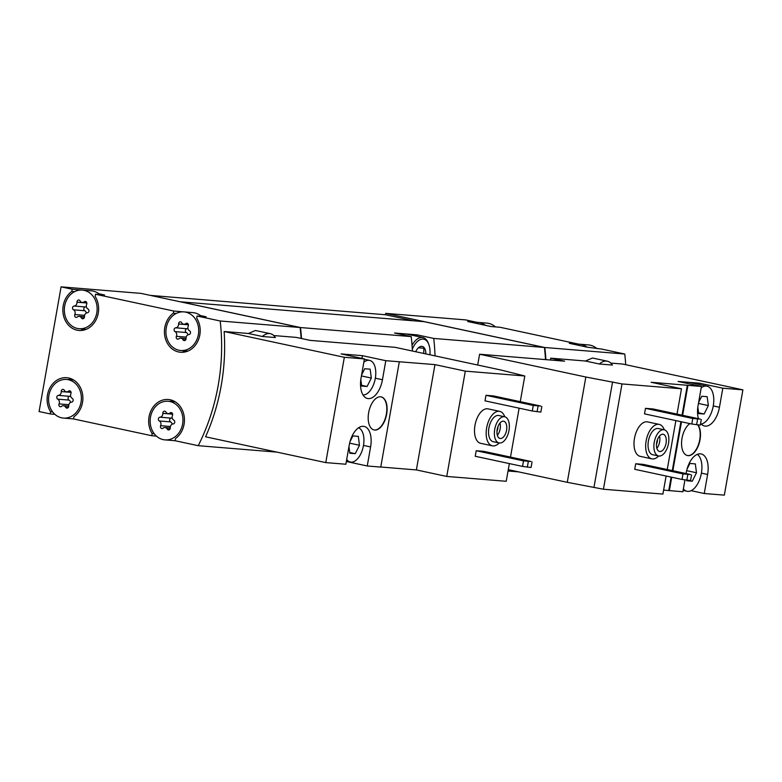 <?xml version="1.0" encoding="UTF-8"?>
<svg xmlns="http://www.w3.org/2000/svg" width="782" height="782" viewBox="0 0 782 782"><rect width="100%" height="100%" fill="white"/><g stroke="black" fill="none" stroke-linecap="round" stroke-linejoin="round"><path stroke-width="1.17" d="M691.122 490.685L704.259 493.51L724.337 495.143L742.9 389.847L722.822 388.204L699.47 383.2L678.082 381.45L701.434 386.455L651.123 382.271L681.474 388.791L621.993 383.933L585.845 377.022L479.591 354.226L564.594 361.167L550.636 358.166L585.415 361.01L599.383 364.001L612.384 365.067A22.903 12.16 102.1 0 0 607.321 361.196A22.903 12.16 102.1 0 0 599.383 364.001M742.9 389.847L622.687 364.05L610.762 363.083M684.954 479.923L682.862 491.761L663.615 490.109M666.098 476.023L662.911 494.087L603.43 489.229L567.273 482.318L508.28 469.659M658.669 455.994A17.615 9.355 -77.9 0 1 651.836 458.848L640.165 456.346A17.615 9.355 -77.9 0 1 634.71 437.158A17.615 9.355 -77.9 0 1 647.555 421.899L659.226 424.401A17.615 9.355 -77.9 0 1 664.289 429.817M691.542 474.987L690.565 480.529L682.021 479.444L634.73 469.298L635.707 463.755L643.215 464.371L690.496 474.518L682.989 473.902L635.707 463.755M603.43 489.229L621.993 383.933M667.242 469.523L675.863 420.608M677.017 414.098L681.474 388.791M701.317 419.563L700.34 425.105L691.787 424.02L644.505 413.873L645.482 408.331L652.99 408.947L700.271 419.093L692.764 418.478L645.482 408.331M698.013 424.919A16.911 8.983 -77.9 0 1 700.027 439.758A16.911 8.983 -77.9 0 1 687.476 455.554A16.911 8.983 -77.9 0 1 681.63 441.302A16.911 8.983 -77.9 0 1 689.9 423.619M701.434 386.455L698.072 405.506A20.088 10.665 -77.9 0 0 698.414 418.693M669.353 490.656L671.718 477.235M672.862 470.735L681.493 421.811M682.637 415.31L687.916 385.36M704.259 493.51L707.612 474.459A20.088 10.665 -77.9 0 0 701.131 453.941A20.088 10.665 -77.9 0 0 686.225 472.709L686.068 473.56M700.643 423.365A20.088 10.665 -77.9 0 0 704.553 426.024A20.088 10.665 -77.9 0 0 719.46 407.256L722.822 388.204M545.875 359.632A190.261 160.818 -85.3 0 0 544.829 347.501L624.759 354.031L601.671 349.075L586.999 347.13L569.316 343.327L578.318 344.07L500.089 327.287L491.086 326.544L467.734 321.539L476.746 322.272L465.652 319.897L385.712 313.367L544.829 347.501M625.717 364.705A190.261 160.818 -85.3 0 0 624.759 354.031M550.636 358.166A190.261 160.818 94.7 0 1 550.753 360.033M607.321 361.196L592.492 358.009L585.415 361.01M499.17 442.964A17.615 9.355 -77.9 0 1 492.337 445.828L480.666 443.326A17.615 9.355 -77.9 0 1 475.212 424.137A17.615 9.355 -77.9 0 1 488.056 408.869L499.727 411.381A17.615 9.355 -77.9 0 1 504.791 416.786M532.043 461.967L531.066 467.509L522.523 466.414L475.231 456.268L476.209 450.725L483.716 451.341L530.998 461.488L523.5 460.872L476.209 450.725M520.265 401.665L524.79 375.995L465.31 371.137L434.958 364.617L385.809 360.688L362.457 355.673L341.069 353.923L364.422 358.938L344.344 357.296L224.131 331.509L248.402 333.484L262.371 336.485L275.372 337.541A22.903 12.16 102.1 0 0 270.318 333.67A22.903 12.16 102.1 0 0 262.371 336.485M509.346 463.589L506.228 481.292L446.747 476.433L465.31 371.137M510.49 457.089L519.121 408.175M541.818 406.542L540.841 412.085L532.288 411L485.006 400.853L485.984 395.311L493.491 395.927L540.773 406.063L533.265 405.457L485.984 395.311M273.759 335.556L296.192 337.384L310.151 340.385L395.154 347.325L501.399 370.121L524.79 375.995M346.338 461.497L367.247 465.984L370.6 446.933L363.483 445.408M370.6 446.933A20.088 10.665 -77.9 0 0 364.119 426.425A20.088 10.665 -77.9 0 0 349.212 445.183L345.849 464.234L325.771 462.602L205.568 436.806A190.261 160.818 94.7 0 0 224.131 331.509M446.747 476.433L416.386 469.923L380.766 467.01M399.319 361.783L380.756 467.089L367.247 465.984M386.66 414.157A16.911 8.983 -77.9 0 1 374.109 429.963A16.911 8.983 -77.9 0 1 368.869 411.537A16.911 8.983 -77.9 0 1 381.205 396.894A16.911 8.983 -77.9 0 1 386.66 414.157M364.422 358.938L361.059 377.989A20.088 10.665 -77.9 0 0 367.54 398.497A20.088 10.665 -77.9 0 0 382.457 379.739L385.809 360.688M325.771 462.602L344.344 357.296M156.42 436.102L151.767 435.73L152.148 433.551A21.143 17.869 -85.3 0 1 150.994 410.648A21.143 17.869 -85.3 0 1 168.277 399.494A21.143 17.869 -85.3 0 1 184.044 415.525A21.143 17.869 -85.3 0 1 175.5 438.565L175.119 440.735L198.208 445.691L276.955 452.123M301.109 338.45A190.261 160.818 -85.3 0 0 300.132 327.521L141.024 293.387L61.084 286.857L39.1 411.547L50.195 413.932L50.576 411.752A21.143 17.869 -85.3 0 1 49.422 388.859A21.143 17.869 -85.3 0 1 66.705 377.706A21.143 17.869 -85.3 0 1 82.472 393.727A21.143 17.869 -85.3 0 1 73.928 416.767L73.547 418.947L151.767 435.73M198.208 445.691A190.261 160.818 -85.3 0 0 220.201 320.991L300.132 327.521M270.318 333.67L255.479 330.493L248.402 333.484M495.446 326.905A19.374 16.383 -85.3 0 0 494.429 326.065A19.374 16.383 -85.3 0 0 486.883 323.132L477.87 322.389A19.374 16.383 -85.3 0 0 473.403 322.751M597.018 348.694A19.374 16.383 -85.3 0 0 596.001 347.863A19.374 16.383 -85.3 0 0 588.455 344.921L579.452 344.188A19.374 16.383 -85.3 0 0 574.975 344.549M61.622 417.823A19.374 16.383 -85.3 0 0 63.401 418.087A19.374 16.383 -85.3 0 0 81.308 400.101A19.374 16.383 -85.3 0 0 66.558 379.456A19.374 16.383 -85.3 0 0 48.767 396.376A19.374 16.383 -85.3 0 0 61.622 417.823M64.32 390.277A1.975 1.672 -85.3 0 0 61.231 391.567A3.451 2.923 -85.3 0 1 58.396 395.399A1.975 1.672 -85.3 0 0 57.731 399.172A3.451 2.923 -85.3 0 1 59.061 403.893A1.975 1.672 -85.3 0 0 61.485 406.376A3.451 2.923 -85.3 0 1 63.43 405.711A3.451 2.923 -85.3 0 1 65.639 407.266A1.975 1.672 -85.3 0 0 68.728 405.975A3.451 2.923 -85.3 0 1 71.563 402.144A1.975 1.672 -85.3 0 0 72.227 398.37A3.451 2.923 -85.3 0 1 70.908 393.649A1.975 1.672 -85.3 0 0 68.484 391.166A3.451 2.923 -85.3 0 1 66.529 391.831A3.451 2.923 -85.3 0 1 64.32 390.277M77.379 328.46A19.374 16.383 -85.3 0 0 79.158 328.714A19.374 16.383 -85.3 0 0 97.066 310.737A19.374 16.383 -85.3 0 0 82.315 290.093A19.374 16.383 -85.3 0 0 64.525 307.013A19.374 16.383 -85.3 0 0 77.379 328.46M80.077 300.904A1.975 1.672 -85.3 0 0 76.988 302.204A3.451 2.923 -85.3 0 1 74.153 306.036A1.975 1.672 -85.3 0 0 73.488 309.809A3.451 2.923 -85.3 0 1 74.818 314.53A1.975 1.672 -85.3 0 0 77.242 317.013A3.451 2.923 -85.3 0 1 79.187 316.348A3.451 2.923 -85.3 0 1 81.396 317.903A1.975 1.672 -85.3 0 0 84.485 316.602A3.451 2.923 -85.3 0 1 87.32 312.78A1.975 1.672 -85.3 0 0 87.985 308.998A3.451 2.923 -85.3 0 1 86.665 304.276A1.975 1.672 -85.3 0 0 84.241 301.803A3.451 2.923 -85.3 0 1 82.286 302.468A3.451 2.923 -85.3 0 1 80.077 300.904M163.203 439.621A19.374 16.383 -85.3 0 0 164.982 439.885A19.374 16.383 -85.3 0 0 182.88 421.899A19.374 16.383 -85.3 0 0 168.14 401.254A19.374 16.383 -85.3 0 0 150.34 418.175A19.374 16.383 -85.3 0 0 163.203 439.621M165.901 412.065A1.975 1.672 -85.3 0 0 162.812 413.365A3.451 2.923 -85.3 0 1 159.978 417.197A1.975 1.672 -85.3 0 0 159.313 420.97A3.451 2.923 -85.3 0 1 160.633 425.691A1.975 1.672 -85.3 0 0 163.057 428.174A3.451 2.923 -85.3 0 1 165.012 427.51A3.451 2.923 -85.3 0 1 167.221 429.064A1.975 1.672 -85.3 0 0 170.31 427.764A3.451 2.923 -85.3 0 1 173.145 423.942A1.975 1.672 -85.3 0 0 173.809 420.159A3.451 2.923 -85.3 0 1 172.48 415.438A1.975 1.672 -85.3 0 0 170.056 412.964A3.451 2.923 -85.3 0 1 168.11 413.629A3.451 2.923 -85.3 0 1 165.901 412.065M178.961 350.248A19.374 16.383 -85.3 0 0 180.74 350.512A19.374 16.383 -85.3 0 0 198.638 332.536A19.374 16.383 -85.3 0 0 183.897 311.881A19.374 16.383 -85.3 0 0 166.107 328.811A19.374 16.383 -85.3 0 0 178.961 350.248M181.659 322.702A1.975 1.672 -85.3 0 0 178.57 324.002A3.451 2.923 -85.3 0 1 175.735 327.824A1.975 1.672 -85.3 0 0 175.07 331.607A3.451 2.923 -85.3 0 1 176.39 336.328A1.975 1.672 -85.3 0 0 178.814 338.802A3.451 2.923 -85.3 0 1 180.769 338.137A3.451 2.923 -85.3 0 1 182.978 339.701A1.975 1.672 -85.3 0 0 186.067 338.401A3.451 2.923 -85.3 0 1 188.902 334.569A1.975 1.672 -85.3 0 0 189.567 330.796A3.451 2.923 -85.3 0 1 188.237 326.074A1.975 1.672 -85.3 0 0 185.813 323.592A3.451 2.923 -85.3 0 1 183.868 324.256A3.451 2.923 -85.3 0 1 181.659 322.702M220.201 320.991L197.103 316.036L206.116 316.778L200.446 315.557A19.374 16.383 -85.3 0 0 192.9 312.624L183.897 311.881M81.563 290.054L72.179 289.232L61.084 286.857M183.135 311.842L173.76 311.031L95.531 294.247L104.534 294.98L98.874 293.768A19.374 16.383 -85.3 0 0 91.328 290.826L82.315 290.093M54.848 414.313L50.195 413.932M176.214 313.435L173.369 313.201A21.143 17.869 -85.3 0 0 164.826 336.24A21.143 17.869 -85.3 0 0 180.593 352.271A21.143 17.869 -85.3 0 0 197.875 341.118A21.143 17.869 -85.3 0 0 196.722 318.215L197.103 316.036M173.369 313.201L173.76 311.031M95.531 294.247L95.15 296.417A21.143 17.869 -85.3 0 1 96.303 319.32A21.143 17.869 -85.3 0 1 79.021 330.473A21.143 17.869 -85.3 0 1 63.254 314.442A21.143 17.869 -85.3 0 1 71.797 291.412L72.179 289.232M150.437 295.401L385.467 314.755L385.712 313.367M508.046 470.999L518.456 471.849M545.504 359.603A190.261 160.818 -85.3 0 0 544.448 347.472L424.157 321.666L180.212 301.793M435.036 355.888A190.261 160.818 -85.3 0 0 433.736 338.43L544.448 347.472M301.49 338.528A190.261 160.818 -85.3 0 0 300.513 327.55L411.224 336.592A190.261 160.818 94.7 0 1 412.397 351.03M300.513 327.55L180.222 301.744M433.736 338.43L417.07 334.852L394.548 333.015L411.224 336.592M544.927 348.968L544.927 348.968A190.261 160.818 -85.3 0 1 545.816 359.632M413.717 320.815L385.467 314.755M416.826 336.25L417.07 334.852M402.31 334.676A19.374 10.293 -77.9 0 1 405.809 333.934A19.374 10.293 -77.9 0 1 406.513 334.041L422.857 337.55A19.374 10.293 -77.9 0 1 428.272 343.083L428.751 344.315A17.966 9.54 -77.9 0 1 429.905 354.784M301.432 338.518A190.261 160.818 -85.3 0 0 300.62 329.017M74.632 291.637L71.797 291.412M81.054 328.87A21.143 17.869 -85.3 0 0 83.576 330.16M99.881 294.599A19.374 16.383 -85.3 0 0 98.874 293.768M52.648 411.928L50.576 411.752M71.152 378.752A21.143 17.869 -85.3 0 0 68.445 379.612M154.22 433.717L152.148 433.551M172.724 400.55A21.143 17.869 -85.3 0 0 170.026 401.41M201.463 316.397A19.374 16.383 -85.3 0 0 200.446 315.557M182.626 350.668A21.143 17.869 -85.3 0 0 185.158 351.949M63.401 418.087L72.413 418.82A19.374 16.383 -85.3 0 0 73.557 418.869M164.982 439.885L173.985 440.618A19.374 16.383 -85.3 0 0 175.129 440.657M187.934 334.823A3.451 2.923 -85.3 0 0 186.331 332.526L175.07 331.607M187.954 328.489A3.451 2.923 -85.3 0 1 186.996 328.743A1.975 1.672 -85.3 0 0 186.331 332.526M172.177 424.196A3.451 2.923 -85.3 0 0 170.564 421.889L159.313 420.97M172.196 417.862A3.451 2.923 -85.3 0 1 171.238 418.116A1.975 1.672 -85.3 0 0 170.564 421.889M86.362 313.035A3.451 2.923 -85.3 0 0 84.749 310.728L73.488 309.809M86.382 306.7A3.451 2.923 -85.3 0 1 85.414 306.955A1.975 1.672 -85.3 0 0 84.749 310.728M70.595 402.398A3.451 2.923 -85.3 0 0 68.992 400.091L57.731 399.172M70.624 396.063A3.451 2.923 -85.3 0 1 69.657 396.318A1.975 1.672 -85.3 0 0 68.992 400.091M485.417 325.332A19.374 16.383 -85.3 0 0 477.87 322.389M586.999 347.13A19.374 16.383 -85.3 0 0 579.452 344.188M416.386 469.923L434.958 364.617M361.978 358.41L362.457 355.673M522.523 466.414L523.5 460.872M527.312 467.196L528.29 461.654M532.288 411L533.265 405.457M537.087 411.772L538.065 406.229M509.004 430.432A13.392 7.106 -77.9 0 1 499.063 442.944A13.392 7.106 -77.9 0 1 494.918 428.36A13.392 7.106 -77.9 0 1 504.683 416.767A13.392 7.106 -77.9 0 1 509.004 430.432M506.56 430.237A8.807 4.682 -77.9 0 1 500.03 438.467A8.807 4.682 -77.9 0 1 497.303 428.878A8.807 4.682 -77.9 0 1 503.725 421.244A8.807 4.682 -77.9 0 1 506.56 430.237M499.063 442.944L493.227 441.693A13.392 7.106 -77.9 0 1 489.082 427.109A13.392 7.106 -77.9 0 1 498.848 415.516L504.683 416.767M492.337 445.828A17.615 9.355 -77.9 0 1 486.883 426.64A17.615 9.355 -77.9 0 1 499.727 411.381M346.709 459.386A17.615 9.355 102.1 0 0 350.375 462.035A17.615 9.355 102.1 0 0 351.02 462.123A17.615 9.355 102.1 0 0 363.19 446.903A17.615 9.355 102.1 0 0 358.527 427.813M348.958 446.639L349.837 453.247L355.253 453.687L359.485 445.251L358.303 436.366L352.887 435.926L350.004 441.664M363.004 394.939A17.615 9.355 102.1 0 0 375.213 378.84A17.615 9.355 102.1 0 0 369.612 360.385A17.615 9.355 102.1 0 0 363.835 362.262M360.815 379.553L361.685 386.044L367.1 386.494L371.333 378.048L370.15 369.172L364.735 368.733L361.587 375.008M373.962 429.924A16.911 8.983 102.1 0 0 374.431 429.992A16.911 8.983 102.1 0 0 386.367 414.098A16.911 8.983 102.1 0 0 381.059 396.865M499.981 423.033A8.807 4.682 -77.9 0 1 500.148 428.859A8.807 4.682 -77.9 0 1 497.342 435.3M497.997 426.493A7.097 3.763 -77.9 0 1 497.811 428.477A7.097 3.763 -77.9 0 1 496.961 431.332M477.685 365.038L479.591 354.226M567.273 482.318L585.845 377.022M593.997 487.206L612.57 381.909M668.766 490.529L671.132 477.108M672.285 470.608L680.907 421.684M682.051 415.183L687.339 385.233M699.235 384.519L699.47 383.2M682.021 479.444L682.989 473.902M686.811 480.226L687.789 474.684M691.787 424.02L692.764 418.478M696.586 424.802L697.564 419.26M361.587 385.311L367.1 386.494M361.421 375.927L371.333 378.048M349.74 452.504L355.253 453.687M349.632 443.14L359.485 445.251M668.502 443.462A13.392 7.106 -77.9 0 1 658.561 455.974A13.392 7.106 -77.9 0 1 654.417 441.39A13.392 7.106 -77.9 0 1 664.182 429.787A13.392 7.106 -77.9 0 1 668.502 443.462M666.059 443.267A8.807 4.682 -77.9 0 1 659.519 451.488A8.807 4.682 -77.9 0 1 656.802 441.898A8.807 4.682 -77.9 0 1 663.224 434.264A8.807 4.682 -77.9 0 1 666.059 443.267M658.561 455.974L652.726 454.723A13.392 7.106 -77.9 0 1 648.581 440.139A13.392 7.106 -77.9 0 1 658.346 428.536L664.182 429.787M651.836 458.848A17.615 9.355 -77.9 0 1 646.382 439.66A17.615 9.355 -77.9 0 1 659.226 424.401M701.249 424.079A19.374 10.293 102.1 0 0 713.389 405.115A19.374 10.293 102.1 0 0 706.996 386.181L689.48 382.427A19.374 10.293 102.1 0 0 688.776 382.32A19.374 10.293 102.1 0 0 685.374 383.014M683.37 488.887A19.374 10.293 102.1 0 0 687.016 491.272A19.374 10.293 102.1 0 0 687.72 491.379A19.374 10.293 102.1 0 0 700.789 475.984A19.374 10.293 102.1 0 0 697.319 454.362M686.772 480.216L686.84 480.764L692.266 481.213L696.498 472.768L695.315 463.892L689.9 463.452L687.016 469.19M706.996 386.181A19.374 10.293 102.1 0 0 706.293 386.083A19.374 10.293 102.1 0 0 701.19 387.804M697.827 407.07L698.697 413.57L704.113 414.01L708.345 405.575L707.163 396.689L701.747 396.249L698.6 402.525M698.6 412.828L704.113 414.01M698.434 403.444L708.345 405.575M688.189 480.334L692.266 481.213M686.645 470.656L696.498 472.768M687.329 455.515A16.911 8.983 102.1 0 0 687.798 455.583A16.911 8.983 102.1 0 0 699.734 439.689A16.911 8.983 102.1 0 0 697.749 424.9M659.48 436.053A8.807 4.682 -77.9 0 1 659.646 441.889A8.807 4.682 -77.9 0 1 656.841 448.321M657.496 439.523A7.097 3.763 -77.9 0 1 657.31 441.507A7.097 3.763 -77.9 0 1 656.46 444.352M415.721 351.744A10.567 5.611 -77.9 0 1 417.334 348.997A10.567 5.611 -77.9 0 1 425.887 353.923M418.507 347.804L423.922 348.244L423.707 353.288M412.3 349.29A17.966 9.54 -77.9 0 1 428.751 344.315M412.046 345.282A19.374 10.293 -77.9 0 1 422.857 337.55M187.973 323.768L185.813 323.592M185.627 339.916L182.978 339.701M186.175 337.12L176.39 336.328M186.996 328.743L175.735 327.824M188.413 324.804L178.57 324.002M172.206 413.14L170.056 412.964M169.87 429.279L167.221 429.064M170.417 426.493L160.633 425.691M171.238 418.116L159.978 417.197M172.656 414.167L162.812 413.365M86.391 301.979L84.241 301.803M84.055 318.118L81.396 317.903M84.603 315.332L74.818 314.53M85.414 306.955L74.153 306.036M86.841 303.005L76.988 302.204M70.634 391.342L68.484 391.166M68.298 407.481L65.639 407.266M68.845 404.695L59.061 403.893M69.657 396.318L58.396 395.399M71.084 392.378L61.231 391.567M382.457 379.739L375.331 378.205M707.612 474.459L701.405 473.12M719.46 407.256L713.262 405.926M73.674 380.042L66.558 379.456M86.284 329.3L79.158 328.714M175.256 401.831L168.14 401.254M187.856 351.098L180.74 350.512M188.384 324.628L183.868 324.256M186.067 338.567L180.769 338.137M172.626 414.001L168.11 413.629M170.31 427.94L165.012 427.51M86.812 302.829L82.286 302.468M84.495 316.778L79.187 316.348M71.054 392.202L66.529 391.831M68.738 406.141L63.43 405.711M346.397 461.175L350.375 462.035M364.363 359.261L369.612 360.385M683.097 490.431L687.016 491.272"/></g></svg>
